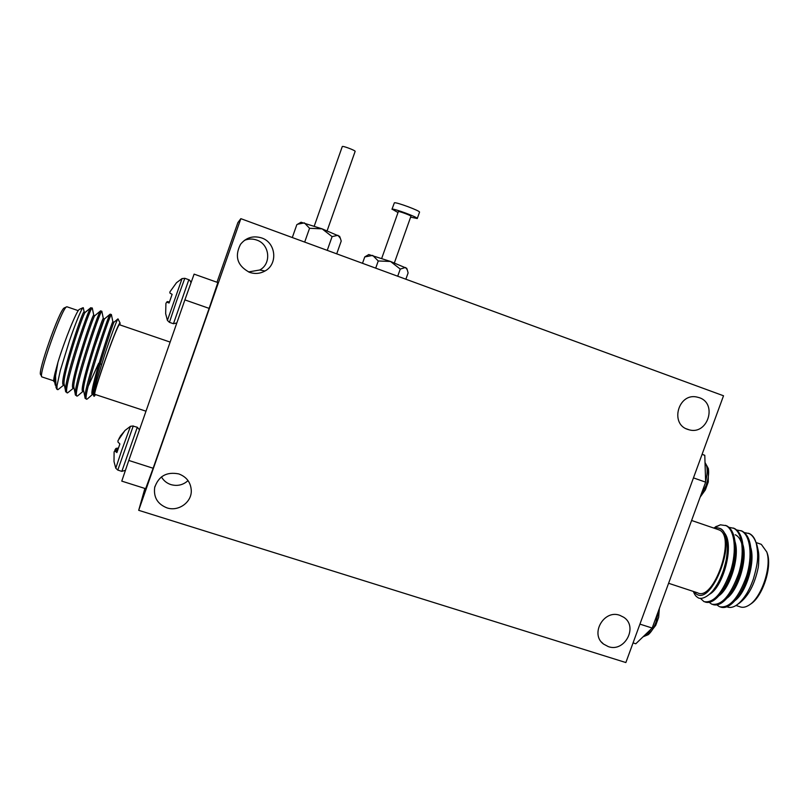 <?xml version="1.0" encoding="UTF-8"?>
<svg xmlns="http://www.w3.org/2000/svg" width="809" height="809" viewBox="0 0 809 809"><rect width="100%" height="100%" fill="white"/><g stroke="black" fill="none" stroke-linecap="round" stroke-linejoin="round"><path stroke-width="1.21" d="M397.977 212.514L392.112 209.167C393.7 208.277 418.455 217.479 417.272 218.521L410.618 217.136M391.971 209.268L394.367 202.806C395.985 201.835 420.741 211.058 419.527 212.17L417.272 218.521M381.727 258.324L398.372 211.543C399.211 211.119 411.528 215.69 410.952 216.215L394.367 262.905M110.226 314.165L110.064 314.236C108.315 315.055 82.073 393.872 85.178 398.372L86.573 399.08M111.42 314.681L111.298 314.59C109.609 314.802 80.829 402.346 86.876 399.181L87.311 398.968M83.357 308.067L82.922 307.744C81.618 308.391 75.085 324.348 69.534 340.599L60.321 370.471L57.024 385.61L56.994 389.392M57.024 385.61C56.852 388.371 57.156 389.726 57.935 389.685L63.941 384.912M92.327 308.229L90.78 307.723C87.948 309.473 62.384 385.994 65.741 391.829L67.258 392.739M92.165 307.966L92.105 308.007C89.607 307.936 60.705 395.763 67.612 392.861L73.558 388.077M100.67 310.889L100.437 310.98C98.152 312.264 72.244 389.938 75.48 395.116L76.926 395.914M101.883 311.455L101.722 311.303C99.628 311.374 70.787 399.059 77.26 396.026L77.725 395.823M82.74 385.367L84.955 380.756M82.346 388.836L83.994 385.62M67.127 306.844L66.48 306.924C61.636 308.725 37.983 375.922 41.866 376.903L53.697 380.806M56.033 387.491L55.558 375.963L57.935 362.331C64.649 340.225 76.663 310.616 79.302 309.412L79.525 309.281M145.994 411.194L94.997 394.408C91.447 397.644 116.911 324.925 119.368 324.783L119.58 324.793M120.035 324.945L119.944 323.125C117.285 323.327 89.981 401.628 94.532 395.985L95.452 394.559M94.329 396.086L93.713 396.016C93.359 394.307 94.471 388.836 97.05 379.603L104.604 355.05C110.085 338.283 117.123 319.424 117.831 318.989L118.033 318.979M41.694 376.559L40.713 374.648C36.992 373.627 59.472 309.756 64.164 307.996L64.427 307.855M167.402 320.364L165.663 313.69L165.916 303.365L166.735 302.131L169.091 303.011L172.125 294.334L169.9 293.07L169.91 291.887L176.493 282.725M124.93 430.53L118.043 440.521L117.932 441.977L119.894 443.969L116.89 452.565L114.797 450.957L117.254 451.523L114.777 450.947L114.099 451.837L114.008 461.545L115.758 468.158M705.094 602.007C710.251 603.747 715.975 600.227 722.255 591.44C729.637 580.053 733.975 566.836 735.28 551.799C735.806 538.106 733.045 529.501 726.998 525.961L725.41 525.354M700.311 598.266L703.982 601.623C713.629 603.393 722.508 593.159 730.648 570.921C737.05 550.686 734.724 529.834 726.027 525.638L720.414 524.819L713.68 528.034M726.957 606.841C729.617 607.964 732.58 607.549 735.836 605.597C739.608 603.251 743.4 598.963 747.233 592.734C749.862 587.89 750.256 587.304 753.331 579.214C758.114 562.397 758.731 555.763 756.233 543.244L756 542.424C754.605 538.086 752.532 535.214 749.761 533.778L748.345 533.222M756.233 543.244C754.544 538.268 752.168 535.042 749.104 533.556L744.401 532.575M720.576 607.084C726.26 608.894 732.408 604.94 739.011 595.232C745.554 584.725 749.528 572.681 750.914 559.12C751.804 544.467 748.962 535.174 742.399 531.25L740.791 530.633M716.956 604.94L719.454 606.699C729.344 608.56 738.354 598.407 746.495 576.241C752.886 556.056 750.347 535.194 741.438 530.926L736.726 529.966M712.85 604.545C718.271 606.325 724.197 602.594 730.648 593.351C737.616 582.379 741.772 569.728 743.117 555.409C743.805 541.261 741.004 532.332 734.703 528.611L733.116 527.994M709.23 602.371L711.728 604.161C721.497 605.981 730.446 595.788 738.587 573.581C744.978 553.376 742.551 532.524 733.743 528.287L729.03 527.347M736.018 605.486L739.739 606.71C742.379 607.812 745.342 607.367 748.638 605.375C761.279 598.438 772.039 566.664 766.76 551.95L761.34 544.386L759.742 543.79M756.091 542.677L756.931 544.973C759.044 553.852 759.024 553.548 758.539 564.854L758.225 567.574C754.605 584.836 748.072 596.88 738.617 603.706M717.816 529.45L719.312 530.016C736.291 536.741 713.659 602.048 697.53 592.805L668.588 583.279M693.798 591.581L695.912 593.695C712.183 607.266 738.395 536.054 719.848 528.53L717.573 527.812L720.02 528.439C724.672 529.966 728.07 539.229 727.352 550.272C726.462 558.807 726.775 559.019 723.367 570.547C720.688 578.182 717.826 584.037 714.782 588.103C709.584 596.172 700.816 600.683 697.489 597.264C695.932 596.486 694.547 594.544 693.333 591.43M766.74 551.88L767.336 553.538C772.362 567.574 762.139 597.76 750.095 604.374L750.034 604.414M342.268 146.621L342.308 146.52C342.834 145.66 355.798 150.595 355.131 151.394L355.09 151.445M699.269 397.674C717.654 403.489 707.875 435.07 689.329 429.872L687.68 429.387C669.791 423.936 678.225 393.053 696.569 396.966L699.269 397.674M244.439 240.354C248.474 238.716 252.56 238.615 256.716 240.061C269.751 244.197 271.703 263.795 259.75 269.994L248.515 271.935M261.641 237.947C276.031 242.528 278.165 264.159 264.978 271.005C260.083 273.705 254.946 274.15 249.566 272.35C237.371 265.848 234.347 256.514 240.506 244.348C246.057 237.533 253.106 235.399 261.641 237.947M619.755 615.295L623.709 617.257C638.453 626.55 624.74 652.671 608.307 646.613L603.534 644.065C589.781 634.195 603.827 609.278 619.755 615.295M188.052 480.607C183.087 485.056 177.373 486.381 170.901 484.601C166.725 483.206 163.58 480.637 161.446 476.895M178.799 473.922C186.657 476.906 190.813 482.477 191.288 490.618C191.713 502.369 178.334 511.844 166.897 507.85C157.553 504.088 153.477 497.323 154.671 487.544C158.594 476.086 166.644 471.546 178.799 473.922M723.519 395.773L625.863 662.551L138.693 510.317L240.849 218.663L723.519 395.773M217.125 281.886L237.876 222.606L240.849 218.663M217.843 282.553L194.109 274.13L217.843 282.553L209.127 308.381L184.887 299.896L194.109 274.13M153.134 468.249L145.65 488.687L121.775 481.122L128.783 460.442L153.134 468.249L209.127 308.381M144.892 488.444L138.693 510.317M301.039 222.242L322.113 228.856L339.628 236.37M297.591 224.235L304.406 222.88L309.554 228.29L322.113 228.856L332.094 236.622L337.96 235.298L340.356 238.311L341.226 241.062L336.716 253.834M296.832 224.669L292.302 237.533M309.554 228.29L304.69 242.083M332.094 236.622L327.24 250.355M659.355 608.459L658.647 617.328L655.745 625.256M700.159 497.11L705.347 489.91L708.269 481.962L708.35 468.563C709.109 473.396 708.3 479.181 705.933 485.926L700.432 496.382M639.929 624.123L652.185 628.047L635.793 643.772L633.053 642.912M702.111 454.264L704.791 455.325L705.64 482.154L652.185 628.047M705.64 482.154L693.465 477.886M702.07 454.365L704.791 455.325M735.047 600.521C745.918 592.754 755.373 563.165 750.843 547.824M726.978 598.154C737.95 590.519 747.658 560.202 742.965 544.801M718.898 595.778C729.951 588.285 739.922 557.229 735.068 541.787M709.412 594.312C722.953 587.658 734.703 545.448 724.591 533.101M717.573 527.812L714.721 528.388M740.265 593.219L740.66 592.582C746.201 583.704 749.569 573.439 750.752 561.8L750.934 558.877M731.912 591.359L732.398 590.6C738.314 581.327 741.833 570.547 742.986 558.261L743.117 555.328M741.984 544.427C740.508 539.279 738.253 536.054 735.219 534.749M723.58 589.417L724.106 588.608C730.375 578.981 734.066 567.706 735.169 554.782L735.28 551.849M715.955 586.373C722.488 576.423 726.28 564.743 727.331 551.354L727.392 549.382M758.225 567.574L758.66 563.367M715.298 526.993L720.414 524.819M120.44 436.304L118.984 438.539M120.228 436.233L124.768 430.833M114.767 450.937L114.939 450.158L117.487 450.825M117.689 450.259L115.151 449.592L114.939 450.158M115.151 449.592L115.94 448.489L118.124 449.005M118.165 448.884L115.94 448.489M116.071 448.388L118.458 448.044M169.374 302.182L167.19 301.626L166.745 302.131L169.182 302.748M167.19 301.626L169.475 301.888M128.783 460.442L184.887 299.896M84.166 311.95L84.055 311.91C82.235 310.878 57.338 387.086 63.729 384.841L64.366 385.054M93.763 315.237L93.682 315.207C92.206 314.296 67.369 390.373 73.386 388.027L74.084 388.249M103.34 318.513L103.269 318.483C102.156 317.704 77.361 393.659 83.014 391.192L83.772 391.445M114.069 322.154L112.835 321.76C112.067 321.092 87.332 396.936 92.61 394.347L87.655 398.665M93.318 393.882L93.753 393.376M92.054 392.062L95.189 386.55M92.752 387.198L95.32 381.615M57.935 362.331L54.891 373.637L54.496 381.282L55.285 385.185M85.299 312.314L85.127 312.456C82.862 313.841 61.312 378.834 64.275 384.578L65.59 391.091M94.926 315.601L94.784 315.712C92.984 316.713 71.152 382.667 74.013 387.865L75.338 394.418M94.087 348.416L104.412 318.968C103.077 319.565 80.971 386.5 83.711 391.131L85.046 397.735M88.13 386.358L98.637 363.312M114.029 322.164L113.998 322.215C113.139 322.397 90.75 390.322 93.379 394.377L93.713 396.016M54.891 373.637C53.596 379.087 53.354 381.777 54.163 381.686L54.618 381.848M368.762 254.552L390.535 261.469L406.705 268.295M366.265 256.018L364.748 256.938L372.706 255.401L378.248 260.963L390.535 261.469L400.253 269.073L405.461 267.486L407.21 269.66L408.11 272.906L405.865 279.206M400.253 269.073L397.715 276.213M378.248 260.963L375.71 268.143M364.748 256.938L362.503 263.299M173.439 323.721L169.435 322.336L176.534 301.049L184.816 278.296L188.841 279.742M169.405 322.326L167.423 320.404L182.055 278.579M176.827 322.963L173.46 323.721L188.821 279.732C189.559 279.823 190.297 280.824 191.025 282.756M139.482 429.812L137.308 427.263L133.192 426.131L117.79 470.08L121.825 471.364M133.283 425.949L130.482 426.292L121.684 450.401L115.778 468.199L117.77 470.069M137.308 427.263L121.846 471.364L125.446 470.292M705.62 481.375C707.875 472.446 707.683 466.237 705.023 462.748M658.748 610.107L655.998 622.172C653.803 627.986 651.215 632.153 648.242 634.671L643.034 636.825M650.749 629.422C648.231 633.498 645.744 635.884 643.297 636.572M100.215 363.838L101.631 364.313M100.569 310.848L101.762 311.263M110.145 314.145L111.339 314.549M56.023 387.481L56.822 389.048M79.302 309.412L82.922 307.744M64.164 307.996L66.48 306.924M749.387 533.606L748.709 533.374M742.005 531.068L741.044 530.744M734.319 528.429L733.359 528.105M756.931 544.973L756 542.424M767.336 553.538L766.76 551.95M705.013 462.505L708.35 468.563M342.278 146.56L314.266 226.045M689.329 429.872L686.214 428.77M264.978 271.005L259.75 269.994M154.671 487.544L154.934 486.462M603.534 644.065L601.502 642.083M339.598 236.279L340.356 238.311M301.12 222.202L297.257 224.427M355.131 151.394L327.129 230.757M648.96 634.044L655.715 625.337M750.914 559.12L750.752 561.8M743.117 555.409L742.986 558.261M735.28 551.799L735.169 554.782M727.352 550.272L727.331 551.354M715.773 526.72L716.43 526.305M718.948 529.834L691.604 520.48M756.031 542.526L760.945 544.204M726.613 525.789L725.653 525.456M130.482 426.292L124.899 430.55M184.806 278.316L182.015 278.599L176.473 282.735M84.146 311.92L83.297 307.723M93.743 315.197L92.277 307.976M103.309 318.463L101.843 311.253M83.155 391.243L78.17 395.429M112.855 321.739L111.389 314.529M90.78 307.723L85.127 312.456M100.437 310.98L94.784 315.712M110.064 314.236L104.412 318.968M117.831 318.989L113.998 322.215M85.258 312.325L84.055 311.91M94.875 315.611L93.682 315.207M104.472 318.898L103.269 318.483M93.429 394.62L92.61 394.347M120.106 323.084L117.983 318.867M119.439 324.743L170.143 342.086M78.261 310.656L66.854 306.753M406.674 268.214L407.21 269.66M368.833 254.511L365.344 256.554"/></g></svg>
